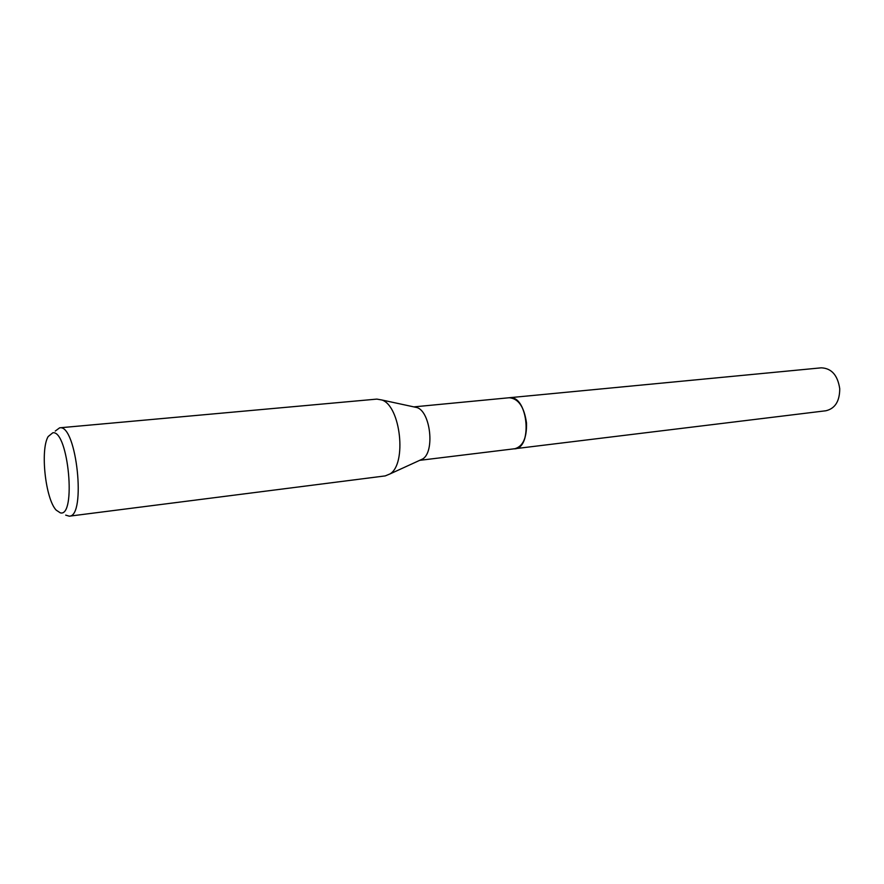 <?xml version="1.0" encoding="UTF-8"?>
<svg xmlns="http://www.w3.org/2000/svg" width="884" height="884" viewBox="0 0 884 884"><rect width="100%" height="100%" fill="white"/><g stroke="black" fill="none" stroke-linecap="round" stroke-linejoin="round"><path stroke-width="1.33" d="M508.841 397.778L509.626 397.712C527.825 395.491 533.085 447.967 514.753 448.74L514.4 448.785M508.952 397.767L509.637 397.712C528.555 395.524 532.842 450.398 513.659 448.807M55.25 431.072L59.659 427.812L376.871 399.104L382.021 400.021C400.673 406.231 406.949 463.813 390.065 473.901L385.247 475.901L69.284 516.179L65.703 515.129M59.659 427.812L59.935 427.801C76.632 424.729 86.356 516.742 69.284 516.179M60.322 512.853L56.189 510.134C45.449 499.007 40.078 449.713 48.178 436.53L52.852 432.751C68.433 430.298 76.51 517.505 60.322 512.853M413.944 406.905L417.16 407.601C430.596 412.066 434.906 451.68 422.751 458.94L419.767 460.299M514.753 448.752C522.952 446.464 526.875 437.889 526.51 423.027C524.223 406.938 518.455 398.507 509.195 397.734L821.236 367.832C831.512 368.241 837.678 375.192 839.734 388.684C839.712 401.203 835.104 408.563 825.91 410.762L419.679 460.343M509.195 397.745L413.856 406.883M417.16 407.601L382.021 400.021M422.751 458.94L390.065 473.901"/></g></svg>
